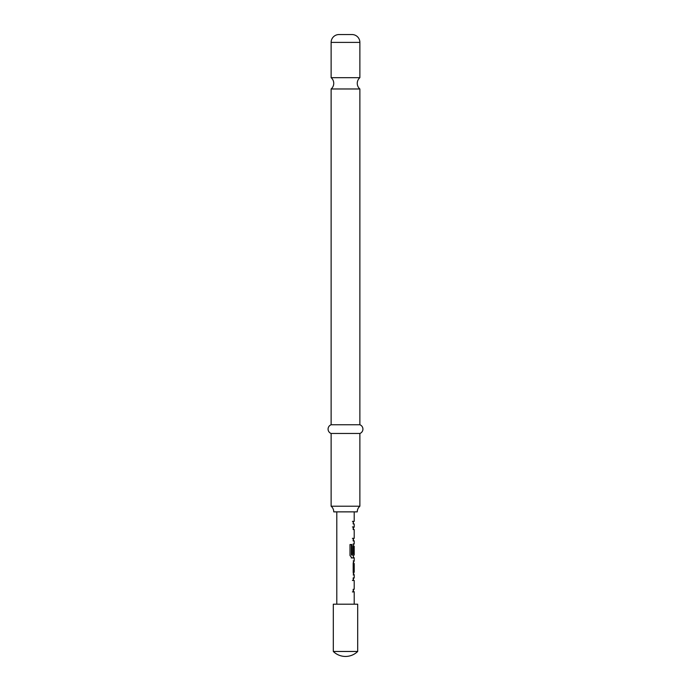 <?xml version="1.0" encoding="UTF-8"?>
<svg xmlns="http://www.w3.org/2000/svg" width="691" height="691" viewBox="0 0 691 691"><rect width="100%" height="100%" fill="white"/><g stroke="black" fill="none" stroke-linecap="round" stroke-linejoin="round"><path stroke-width="1.04" d="M331.127 77.686A7.402 7.402 0 0 1 331.127 88.975L359.873 88.975A7.402 7.402 0 0 1 359.873 77.686L331.127 77.686L331.127 42.393A7.843 7.843 0 0 1 338.97 34.55L352.03 34.55L338.97 34.55M353.343 577.883L353.343 580.5M353.343 589.293L353.343 591.911M353.334 580.5L352.41 580.5M353.343 562.146L353.222 563.51L354.086 563.51L354.181 572.312M353.222 563.51L353.343 573.677M353.559 544.482L353.343 546.244M353.343 556.696L354.215 557.939L351.9 557.939L350 555.504L350 544.525L352.013 544.525L351.365 544.525L351.365 554.864L353.222 555.037M353.343 555.037L353.343 557.939L351.261 557.939M353.161 557.939L354.017 557.939M353.196 546.417L354.207 546.244L353.196 546.417L353.196 553.845L353.179 546.356L353.757 544.188M353.343 526.931L353.343 529.548M353.343 538.341L353.343 540.958M352.41 526.931L353.334 526.931M352.41 521.36L353.343 521.36L353.343 523.968M357.256 511.867A7.402 7.402 0 0 1 359.873 506.218L331.127 506.218A7.402 7.402 0 0 1 333.744 511.867L357.256 511.867M352.03 34.55A7.843 7.843 0 0 1 359.873 42.393L359.873 77.686M359.873 88.975L359.873 424.758L331.127 424.758A4.638 4.638 0 0 0 331.127 433.473L331.127 506.218M359.873 424.758A4.638 4.638 0 0 1 359.873 433.473L331.127 433.473M331.127 88.975L331.127 424.758M359.873 433.473L359.873 506.218M357.696 651.466L357.696 604.193L333.304 604.193L333.304 651.466A17.422 17.422 0 0 0 357.696 651.466L333.304 651.466M336.793 511.867L336.793 604.193M353.343 590.658L354.207 591.911L354.207 604.193M354.207 591.911L353.179 591.911L353.179 589.293L354.207 589.293L354.207 580.5L353.179 580.5L353.179 577.883L354.207 577.883L354.207 574.921L353.179 572.485L353.179 563.338L354.207 560.902L353.179 560.902M354.207 557.939L354.207 560.902M352.013 544.525L352.134 555.037L354.215 555.037L354.207 546.244M354.051 546.417L354.051 553.845L353.179 553.845L354.051 553.845M353.179 521.36L354.207 521.36L353.179 521.36L353.179 523.968L354.207 523.968L354.207 526.931L353.179 526.931L353.179 529.548L354.207 529.548L354.207 538.341L353.179 538.341L353.179 540.958L354.207 540.958L354.207 543.921M354.207 511.867L354.207 521.36M354.207 526.931L353.343 528.183M353.343 539.706L354.017 540.958M353.179 563.51L354.215 563.51L354.215 572.312M353.179 574.921L354.215 574.921M354.017 577.883L353.343 579.136M353.161 526.931L354.017 526.931M352.41 538.341L353.334 538.341M351.469 555.037L352.134 555.037M351.365 554.864L352.013 554.864M353.161 543.921L354.017 543.921M353.222 572.312L354.086 572.312M353.196 572.139L354.051 572.139M353.196 563.692L354.051 563.692M353.161 591.911L354.017 591.911M353.334 591.911L352.41 591.911M359.873 42.393L331.127 42.393"/></g></svg>
